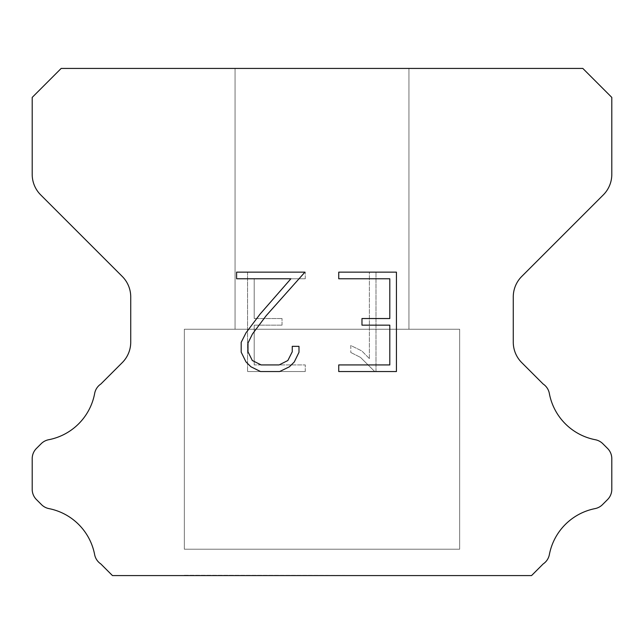 <?xml version="1.0" encoding="UTF-8"?>
<svg xmlns="http://www.w3.org/2000/svg" width="644" height="644" viewBox="0 0 644 644"><rect width="100%" height="100%" fill="white"/><g stroke="black" fill="none" stroke-linecap="round" stroke-linejoin="round"><path stroke-width="0.48" stroke-dasharray="3.22 2.42" d="M408.94 68.425L235.06 68.425L235.06 329.245L408.94 329.245L235.06 329.245L408.94 329.245L408.94 68.425L235.06 68.425L235.06 329.245L408.94 329.245L235.06 329.245L408.94 329.245L408.94 68.425L235.06 68.425L235.06 329.245L408.94 329.245L235.06 329.245L408.94 329.245L408.94 68.425L235.06 68.425L235.06 329.245L408.94 329.245L235.06 329.245L408.94 329.245L408.94 68.425L235.06 68.425L235.06 329.245L408.94 329.245L235.06 329.245L408.94 329.245L408.94 68.425L235.06 68.425L235.06 329.245L408.94 329.245L235.06 329.245L408.94 329.245L408.94 68.425L235.06 68.425L235.06 329.245L408.94 329.245L235.06 329.245L408.94 329.245L408.94 68.425L235.06 68.425L235.06 329.245L408.94 329.245L235.06 329.245L408.94 329.245L408.94 68.425L235.06 68.425L235.06 329.245L408.94 329.245L408.94 68.425L235.06 68.425L235.06 329.245L408.94 329.245L408.94 68.425L235.06 68.425L235.06 329.245L408.94 329.245L408.94 68.425L235.06 68.425L235.06 329.245L408.94 329.245L408.94 68.425L235.06 68.425L235.06 329.245L408.94 329.245L408.94 68.425L235.06 68.425L235.06 329.245L408.94 329.245L408.94 68.425L235.06 68.425L235.06 329.245L408.94 329.245L408.94 68.425L235.06 68.425L235.06 329.245L408.94 329.245L408.94 68.425L235.06 68.425L408.94 68.425M184.345 575.285L459.655 575.575L184.345 575.285M459.655 329.245L184.345 329.245L184.345 549.203L459.655 549.203L184.345 549.203L459.655 549.203L459.655 329.245L184.345 329.245L184.345 549.203L459.655 549.203L184.345 549.203L459.655 549.203L459.655 329.245L184.345 329.245L184.345 549.203L459.655 549.203L184.345 549.203L459.655 549.203L459.655 329.245L184.345 329.245L184.345 549.203L459.655 549.203L184.345 549.203L459.655 549.203L459.655 329.245L184.345 329.245L184.345 549.203L459.655 549.203L184.345 549.203L459.655 549.203L459.655 329.245L184.345 329.245L184.345 549.203L459.655 549.203L184.345 549.203L459.655 549.203L459.655 329.245L184.345 329.245L184.345 549.203L459.655 549.203L184.345 549.203L459.655 549.203L459.655 329.245L184.345 329.245L184.345 549.203L459.655 549.203L184.345 549.203L459.655 549.203L459.655 329.245L184.345 329.245L184.345 549.203L459.655 549.203L459.655 329.245L184.345 329.245L184.345 549.203L459.655 549.203L459.655 329.245L184.345 329.245L184.345 549.203L459.655 549.203L459.655 329.245L184.345 329.245L184.345 549.203L459.655 549.203L459.655 329.245L184.345 329.245L184.345 549.203L459.655 549.203L459.655 329.245L184.345 329.245L184.345 549.203L459.655 549.203L459.655 329.245L184.345 329.245L184.345 549.203L459.655 549.203L459.655 329.245L184.345 329.245L184.345 549.203L459.655 549.203L459.655 329.245L184.345 329.245L459.655 329.245M389.805 325.164L389.805 364.923L338.744 364.923L338.744 371.548L396.43 371.548L396.43 272.146L338.744 272.146L338.744 278.772L389.805 278.772L389.805 318.538L361.976 318.538L361.976 325.164L389.805 325.164M298.985 352.308L298.985 346.343L292.255 346.343L292.255 351.785L287.852 360.511L279.118 364.923L261.126 364.923L252.319 360.527L247.988 351.785L247.988 343.059L252.456 333.995L266.238 315.624L304.934 272.146L236.598 272.146L236.598 278.772L290.895 278.772L260.023 314.159L245.984 332.851L241.194 342.367L241.194 352.204L245.984 361.904L250.902 366.758L260.538 371.548L279.633 371.548L289.341 366.83L294.26 362.009L298.985 352.308M254.195 364.923L254.195 325.164L254.195 364.923L305.256 364.923L254.195 364.923M254.195 325.164L282.024 325.164L254.195 325.164M282.024 325.164L282.024 318.538L282.024 325.164M282.024 318.538L254.195 318.538L282.024 318.538M254.195 318.538L254.195 278.772L254.195 318.538M254.195 278.772L305.256 278.772L254.195 278.772M305.256 278.772L305.256 272.146L305.256 278.772M305.256 371.548L305.256 364.923L305.256 371.548L247.57 371.548L305.256 371.548M247.57 272.146L247.57 371.548L247.57 272.146L305.256 272.146L247.57 272.146M350.795 345.506L350.795 352.485L350.795 345.506L361.799 350.932L350.795 345.506M350.795 352.485L360.503 357.396L350.795 352.485M360.503 357.396L374.599 371.419L360.503 357.396M374.599 371.419L375.991 371.419L374.599 371.419M375.991 371.419L375.991 272.018L375.991 371.419M369.366 358.563L361.799 350.932L369.366 358.563L369.366 272.018L369.366 358.563M375.991 272.018L369.366 272.018L375.991 272.018M61.18 68.425L32.2 97.405L32.2 174.387A28.98 28.98 0 0 0 40.685 194.882L122.247 276.437A28.98 28.98 0 0 1 130.732 296.932L130.732 342.141A28.98 28.98 0 0 1 122.247 362.636L100.875 384.001A14.49 14.49 0 0 0 94.596 393.798A57.96 57.96 0 0 1 48.67 439.731A14.49 14.49 0 0 0 41.168 443.716L36.442 448.433A14.49 14.49 0 0 0 32.2 458.681L32.2 489.319A14.49 14.49 0 0 0 36.442 499.567L41.514 504.638A14.49 14.49 0 0 0 48.952 508.607A57.96 57.96 0 0 1 94.563 554.218A14.49 14.49 0 0 0 100.81 563.927L112.45 575.575L531.55 575.575L543.19 563.927A14.49 14.49 0 0 0 549.437 554.218A57.96 57.96 0 0 1 595.048 508.607A14.49 14.49 0 0 0 602.486 504.638L607.558 499.567A14.49 14.49 0 0 0 611.8 489.319L611.8 458.681A14.49 14.49 0 0 0 607.558 448.433L602.832 443.716A14.49 14.49 0 0 0 595.33 439.731A57.96 57.96 0 0 1 549.404 393.798A14.49 14.49 0 0 0 543.125 384.001L521.753 362.636A28.98 28.98 0 0 1 513.268 342.141L513.268 296.932A28.98 28.98 0 0 1 521.753 276.437L603.315 194.882A28.98 28.98 0 0 0 611.8 174.387L611.8 97.405L582.82 68.425L61.18 68.425M459.655 575.575L184.345 575.575L459.655 575.575"/><path stroke-width="0.97" d="M389.805 364.923L389.805 325.164L361.976 325.164L361.976 318.538L389.805 318.538L389.805 278.772L338.744 278.772L338.744 272.146L396.43 272.146L396.43 371.548L338.744 371.548L338.744 364.923L389.805 364.923M298.985 346.343L298.985 352.308L294.26 362.009L289.341 366.83L279.633 371.548L260.538 371.548L250.902 366.758L245.984 361.904L241.194 352.204L241.194 342.367L245.984 332.851L260.023 314.159L290.895 278.772L236.598 278.772L236.598 272.146L304.934 272.146L266.238 315.624L252.456 333.995L247.988 343.059L247.988 351.785L252.319 360.527L261.126 364.923L279.118 364.923L287.852 360.511L292.255 351.785L292.255 346.343L298.985 346.343M582.82 68.425L61.18 68.425L32.2 97.405L32.2 174.387A28.98 28.98 0 0 0 40.685 194.882L122.247 276.437A28.98 28.98 0 0 1 130.732 296.932L130.732 342.141A28.98 28.98 0 0 1 122.247 362.636L100.875 384.001A14.49 14.49 0 0 0 94.596 393.798A57.96 57.96 0 0 1 48.67 439.731A14.49 14.49 0 0 0 41.168 443.716L36.442 448.433A14.49 14.49 0 0 0 32.2 458.681L32.2 489.319A14.49 14.49 0 0 0 36.442 499.567L41.514 504.638A14.49 14.49 0 0 0 48.952 508.607A57.96 57.96 0 0 1 94.563 554.218A14.49 14.49 0 0 0 100.81 563.927L112.45 575.575L531.55 575.575L543.19 563.927A14.49 14.49 0 0 0 549.437 554.218A57.96 57.96 0 0 1 595.048 508.607A14.49 14.49 0 0 0 602.486 504.638L607.558 499.567A14.49 14.49 0 0 0 611.8 489.319L611.8 458.681A14.49 14.49 0 0 0 607.558 448.433L602.832 443.716A14.49 14.49 0 0 0 595.33 439.731A57.96 57.96 0 0 1 549.404 393.798A14.49 14.49 0 0 0 543.125 384.001L521.753 362.636A28.98 28.98 0 0 1 513.268 342.141L513.268 296.932A28.98 28.98 0 0 1 521.753 276.437L603.315 194.882A28.98 28.98 0 0 0 611.8 174.387L611.8 97.405L582.82 68.425"/></g></svg>
